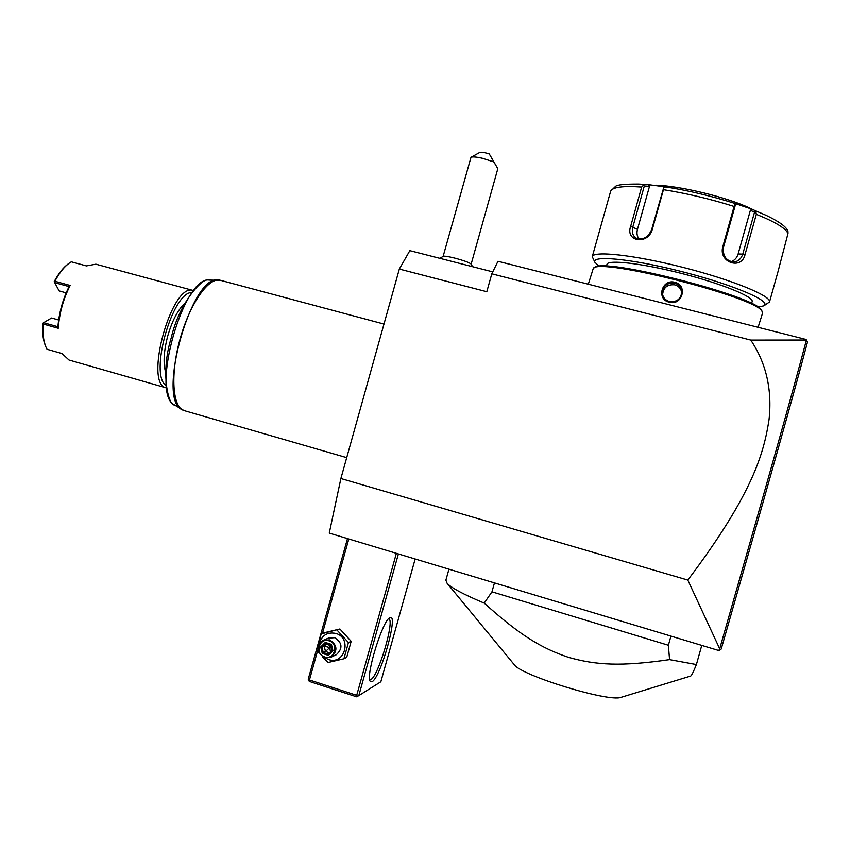 <?xml version="1.0" encoding="UTF-8"?>
<svg xmlns="http://www.w3.org/2000/svg" width="850" height="850" viewBox="0 0 850 850"><rect width="100%" height="100%" fill="white"/><g stroke="black" fill="none" stroke-linecap="round" stroke-linejoin="round"><path stroke-width="1.27" d="M719.706 648.805L687.82 580.072C753.876 492.554 764.023 452.041 769.059 419.528C772.268 389.544 766.169 363.067 750.763 340.096L806.416 340.043C792.497 392.987 766.349 485.669 719.706 648.805L718.76 650.526L329.269 533.109L340.892 478.529L399.33 269.078L409.838 250.676L492.777 271.873M687.82 580.072L340.892 478.529M750.763 340.096L491.81 273.828L486.816 291.72L399.33 269.078M491.81 273.828L497.994 261.29L806.119 339.501L807.5 342.04C793.666 394.485 767.614 486.912 721.236 649.039L719.514 650.144M593.725 268.09L594.649 267.58C601.598 256.838 758.296 296.724 761.409 310.346L762.206 311.663C759.103 297.946 600.238 257.486 593.321 268.324L588.317 284.208M762.206 311.663L762.471 313.183M758.104 327.303L761.727 315.849M669.247 302.196C656.009 299.37 661.842 278.651 674.826 282.285C688.128 285.239 682.263 306.053 669.247 302.196L669.471 301.548C665.529 300.369 663.181 297.808 662.426 293.856C662.724 286.174 666.793 282.593 674.634 283.124C678.991 284.495 681.381 287.449 681.796 291.975C680.882 299.115 676.77 302.303 669.471 301.548M752.133 301.676L752.165 301.569C753.929 296.767 721.034 283.464 681.201 273.36C641.378 263.202 607.527 259.431 606.942 264.424L606.422 266.284M599.229 266.39L594.915 262.31C591.122 255.181 629.276 258.506 678.088 270.661C726.909 282.742 768.049 299.296 764.798 304.842L763.906 305.83L757.998 307.19M595.074 262.618L592.269 256.732C592.939 250.559 633.941 254.915 682.794 267.336C731.659 279.692 771.768 296.055 769.505 301.984L763.906 305.83M777.973 271.788L787.992 233.538C785.921 228.438 775.37 222.031 756.33 214.338L745.121 254.278C741.827 270.555 718.165 262.459 722.829 246.638L734.092 206.465C710.366 199.006 686.811 193.407 663.457 189.688L652.311 229.458C647.966 245.214 625.026 241.782 630.668 226.366L641.665 187.074C623.167 185.778 612.839 187.106 610.693 191.08L592.269 256.732M610.693 191.08L615.549 186.384C617.089 184.811 624.793 184.046 638.658 184.078L644.215 184.407L641.665 187.074M756.33 214.338L755.671 210.864L766.169 215.369C784.04 224.049 787.026 228.459 787.982 231.604L787.992 233.538M663.457 189.688L663.754 187.499L665.741 186.958C688.245 190.528 710.908 195.904 733.741 203.076L752.144 209.249L750.391 210.29L754.534 212.192L755.841 211.778M754.534 212.192L742.868 253.799C741.221 258.952 738.066 261.683 733.391 262.023C725.847 260.663 722.553 255.712 723.531 247.169L735.25 205.36L735.091 204.414L734.092 206.465M733.741 203.076L735.091 204.414M652.311 229.458L651.642 229.659L663.754 187.499M651.642 229.659C648.21 237.309 643.153 240.189 636.491 238.319C632.761 236.066 631.55 232.284 632.857 226.971L644.321 186.012L643.407 185.077M644.215 184.407L648.635 184.694L649.517 186.331L637.468 229.373C636.491 233.219 637.043 236.438 639.136 239.041M644.321 186.012L649.517 186.331M656.338 185.226C680.786 186.012 727.281 197.338 749.902 208.154M752.144 209.249L755.671 210.864M648.635 184.694L665.741 186.958M750.391 210.29L738.151 253.948C736.929 257.869 734.57 260.451 731.074 261.694M681.785 292.655C681.041 288.639 678.693 286.036 674.762 284.846C667.409 284.229 663.351 287.523 662.596 294.727M439.896 258.358L443.233 256.328C444.476 255.924 448.332 256.519 454.793 258.124C463.898 260.567 469.328 262.544 471.091 264.053L472.547 266.698M471.006 157.303L479.825 152.416C481.461 151.959 484.617 152.469 489.292 153.956L493.861 161.946L482.662 158.334C476.51 156.921 472.621 156.581 471.006 157.303L443.137 256.381M489.292 153.956L497.824 168.693L471.155 264.159M493.861 161.946L497.824 168.693M496.336 166.122L490.928 156.751L496.336 166.122M396.376 553.339L356.713 695.321L309.453 679.979L308.603 680.457L308.242 679.203L347.491 538.602M309.453 679.979L317.517 651.079M322.437 633.452L348.808 538.996M356.713 695.321L357.521 696.341L358.817 695.619L398.395 553.945M415.161 559.003L380.853 681.774L358.817 695.619M372.087 681.721L370.101 681.158C365.67 674.879 383.031 619.427 389.884 617.748L389.98 617.706C398.862 612.733 380.768 677.482 372.087 681.721M308.603 680.457L309.432 681.477L356.628 696.809L357.521 696.341M388.609 618.768L388.748 618.811C395.069 619.639 378.537 675.994 370.919 679.511L369.697 679.702M322.235 656.529L328.026 662.532L343.91 658.793L346.694 657.422L351.188 641.314L339.894 629L324.169 632.761L321.226 633.93L316.71 650.101L319.186 653.076M339.894 629L321.226 633.93M351.188 641.314L348.447 642.568L337.067 630.137M343.91 658.793L348.447 642.568M325.114 657.826L328.578 659.536C344.675 665.391 352.346 637.946 335.867 633.431C327.176 631.816 321.64 635.364 319.239 644.077M331.256 657.103C337.992 650.728 337.429 644.98 329.545 639.869L323.255 640.273C316.147 646.542 316.593 652.343 324.583 657.677L331.256 657.103L336.366 654.691C343.007 648.401 342.444 642.738 334.677 637.702L328.461 638.106L323.935 639.986M324.604 656.891C314.521 654.086 319.207 637.309 329.078 640.857C339.182 643.641 334.475 660.482 324.604 656.891M322.246 653.374L328.376 655.329L332.966 650.834L331.426 644.385L325.306 642.43L320.716 646.924L322.246 653.374L323.244 652.513L328.344 654.149L332.169 650.399L330.894 645.033L325.741 643.407L321.969 647.148L323.244 652.513L325.486 651.514L329.768 647.572L331.617 648.221M328.376 655.329L328.344 654.149M320.716 646.924L324.211 646.17L329.768 647.572L330.48 652.056M325.306 642.43L325.741 643.407L330.862 645.033L331.426 644.385M332.966 650.834L332.159 650.409L328.334 654.16M329.672 652.853L325.486 651.514L324.211 646.17L326.719 643.716M328.801 644.374L329.768 647.572L331.139 646.191M701.781 645.405L696.405 664.562L669.566 659.632L668.387 645.256L491.969 591.823L484.224 603.117C463.399 594.362 451.01 587.732 447.068 583.227L445.889 580.157L448.959 569.192M690.572 676.079L690.763 676.026C691.56 675.665 693.43 671.84 696.405 664.562M494.466 582.909L491.969 591.823M670.947 636.108L668.387 645.256M669.566 659.632C620.734 666.676 596.339 665.157 568.629 657.39C541.397 648.21 520.242 635.513 484.224 603.117M621.584 697.191L621.021 697.361C608.674 702.408 520.753 675.357 514.261 664.679L447.068 583.227M165.633 372.268C163.051 363.322 163.774 351.146 167.811 335.739C172.274 320.578 177.884 309.857 184.641 303.588M191.707 292.474C171.976 292.687 149.196 375.084 165.984 385.422M45.581 346.173L45.932 347.002C43.509 341.116 42.532 333.444 43.021 323.988L58.268 328.291C59.383 313.193 63.346 298.924 70.157 285.473L54.867 281.265C59.426 272.765 64.303 266.666 69.509 262.969L71.315 261.832L86.402 265.912L95.901 264.201L193.248 290.509C171.774 281.966 143.512 384.104 166.281 387.897L69.413 360.145M45.932 347.002L47.037 349.286L62.061 353.589L69.009 360.028M68.584 263.649C63.474 267.272 58.693 273.254 54.23 281.573L54.867 281.265M70.157 285.473L69.084 286.609L54.719 282.657L54.326 281.839M69.084 286.609C62.815 299.264 59.096 312.641 57.928 326.761L58.268 328.291M43.021 323.988L43.605 322.713L57.928 326.761M45.486 345.95C43.106 340.181 42.16 332.658 42.627 323.404L42.84 323.212M66.183 292.868L59.128 290.913L54.719 282.657M43.605 322.713L51.595 318.027L58.661 320.014M745.121 254.278L738.151 253.948M722.829 246.638L723.531 247.169M630.668 226.366L637.468 229.373M674.826 282.285L674.634 283.124M383.987 324.073L220.596 280.351C209.206 276.409 190.102 303.057 180.2 338.619C170.149 374.149 172.454 407.416 184.057 410.592L184.492 410.72M183.037 410.189L181.624 409.445C156.782 398.512 191.441 274.996 217.961 279.958L219.077 280.054M220.596 280.351L209.451 280.096C183.472 275.347 150.142 394.156 174.42 404.94L178.511 406.289M762.503 313.076L761.717 315.86M751.602 303.546L752.165 301.569M778.048 271.543L769.505 301.984M332.148 650.441L330.862 645.033M690.763 676.026L621.021 697.361M346.715 457.651L184.057 410.592L174.42 404.94C168.704 406.098 160.055 373.66 171.243 337.854C179.509 301.516 203.819 276.367 208.909 280.096"/></g></svg>
